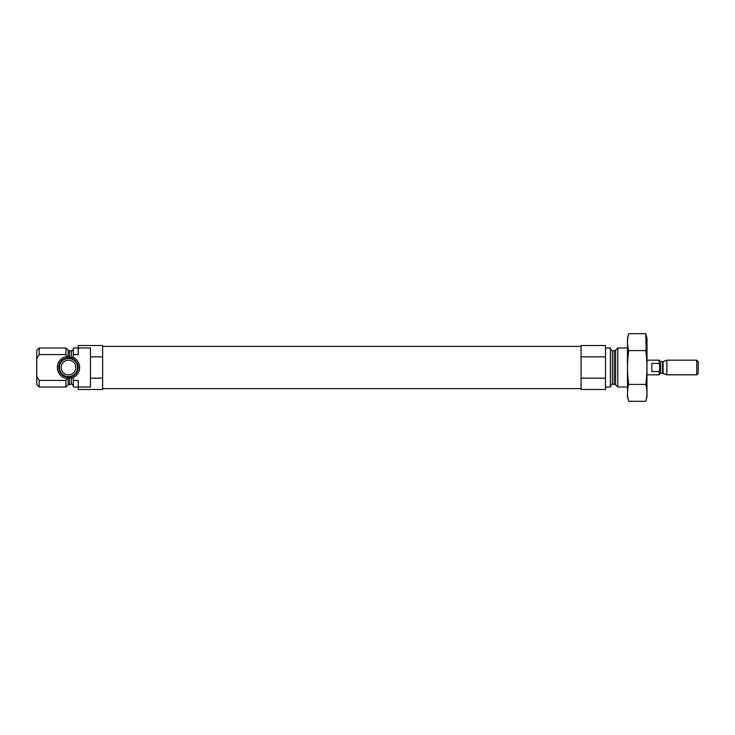 <?xml version="1.0" encoding="UTF-8"?>
<svg xmlns="http://www.w3.org/2000/svg" width="735" height="735" viewBox="0 0 735 735"><rect width="100%" height="100%" fill="white"/><g stroke="black" fill="none" stroke-linecap="round" stroke-linejoin="round"><path stroke-width="1.1" d="M90.451 378.139L90.451 387.023L78.25 387.023L78.25 389.467L102.652 389.467L102.652 378.139L90.451 378.139L90.451 347.977L78.25 347.977L78.25 354.582L73.362 354.582L73.169 357.357L71.414 357.476L67.078 356.42L65.92 354.582L65.92 347.977L39.194 347.977L39.194 354.582L36.75 358.698L39.194 354.582L65.92 354.582M71.414 377.524L71.414 384.221L68.153 384.791L65.92 387.023L65.92 380.418L67.078 378.58L71.414 377.524L73.169 377.643L73.362 380.418L78.25 380.418L78.25 387.023L73.362 387.023L73.362 380.418M67.078 356.42A11.172 11.172 0 0 0 67.078 378.58L66.839 378.984M73.169 377.643A11.172 11.172 0 0 0 73.169 357.357M73.362 354.582L73.362 347.977L78.25 347.977L78.25 345.533L102.652 345.533L102.652 356.861L90.451 356.861M102.652 378.139L102.652 356.861M65.92 380.418L39.194 380.418L39.194 387.023L65.92 387.023M39.194 387.023L36.75 384.589L36.75 350.411L39.194 347.977M36.75 376.302L39.194 380.418M627.46 387.023L617.823 387.023L617.823 347.977L627.46 347.977M605.493 387.023L610.372 387.023L610.372 347.977L605.493 347.977M605.493 378.139L605.493 389.467L581.082 389.467L581.082 378.139L605.493 378.139L605.493 345.533L581.082 345.533L581.082 356.861L605.493 356.861M581.082 378.139L581.082 356.861M67.252 357.816A9.766 9.766 0 0 1 78.25 367.5A9.766 9.766 0 0 1 68.888 377.257A9.766 9.766 0 0 1 58.754 368.318A9.766 9.766 0 0 1 67.252 357.816M77.543 367.5A9.059 9.059 0 0 1 63.954 375.346A9.059 9.059 0 0 1 63.954 359.654A9.059 9.059 0 0 1 77.543 367.5M75.806 367.5A7.322 7.322 0 0 1 64.818 373.839A7.322 7.322 0 0 1 64.818 361.161A7.322 7.322 0 0 1 75.806 367.5M645.743 401.319L646.993 396.67L646.993 338.33L645.743 333.681C647.342 339.313 647.342 344.954 645.743 350.586C647.342 361.721 647.342 372.994 645.743 384.414C647.342 390.046 647.342 395.687 645.743 401.319L628.71 401.319C627.111 395.687 627.111 390.046 628.71 384.414C627.111 373.279 627.111 362.006 628.71 350.586C627.111 344.954 627.111 339.313 628.71 333.681L645.743 333.681L646.184 348.776M645.743 350.586L628.71 350.586M645.743 384.414L628.71 384.414M628.71 401.319L627.46 396.67L627.46 338.33L628.71 333.681M651.871 363.448L651.871 371.552L659.194 371.552L659.846 367.5L659.194 363.448L651.871 363.448M659.194 363.448L659.194 360.178L646.993 360.178M662.593 373.362L663.099 373.444L663.099 361.556L662.593 361.638L662.593 373.362L660.655 373.362L659.194 374.822L659.194 371.552M696.752 374.822L698.25 373.325L698.25 361.675L696.752 360.178L666.884 360.178L666.884 374.822L696.752 374.822L696.752 360.178M71.414 357.476L71.414 350.779C72.232 350.981 72.884 350.329 73.362 348.831M69.531 357.219L69.531 350.779L71.414 350.779M69.531 384.221L69.531 377.781M68.153 356.898L68.153 350.209L69.531 350.779M68.153 384.791L68.153 378.102M615.581 350.209L614.203 350.779L614.203 384.221L615.581 384.791L615.581 350.209L617.823 347.977M614.203 384.221L612.328 384.221L612.328 350.779L610.372 348.831M660.655 373.362L660.655 361.638L659.194 360.178M71.414 384.221C72.085 383.9 72.737 384.543 73.362 386.169M68.153 350.209L65.92 347.977M615.581 384.791L617.823 387.023M614.203 350.779L612.328 350.779M612.328 384.221L610.372 386.169M581.082 346.387L102.652 346.387M581.082 388.613L102.652 388.613M659.194 374.822L646.993 374.822M663.099 373.444L666.884 374.822M663.099 361.556L666.884 360.178M662.593 361.638L660.655 361.638"/></g></svg>
